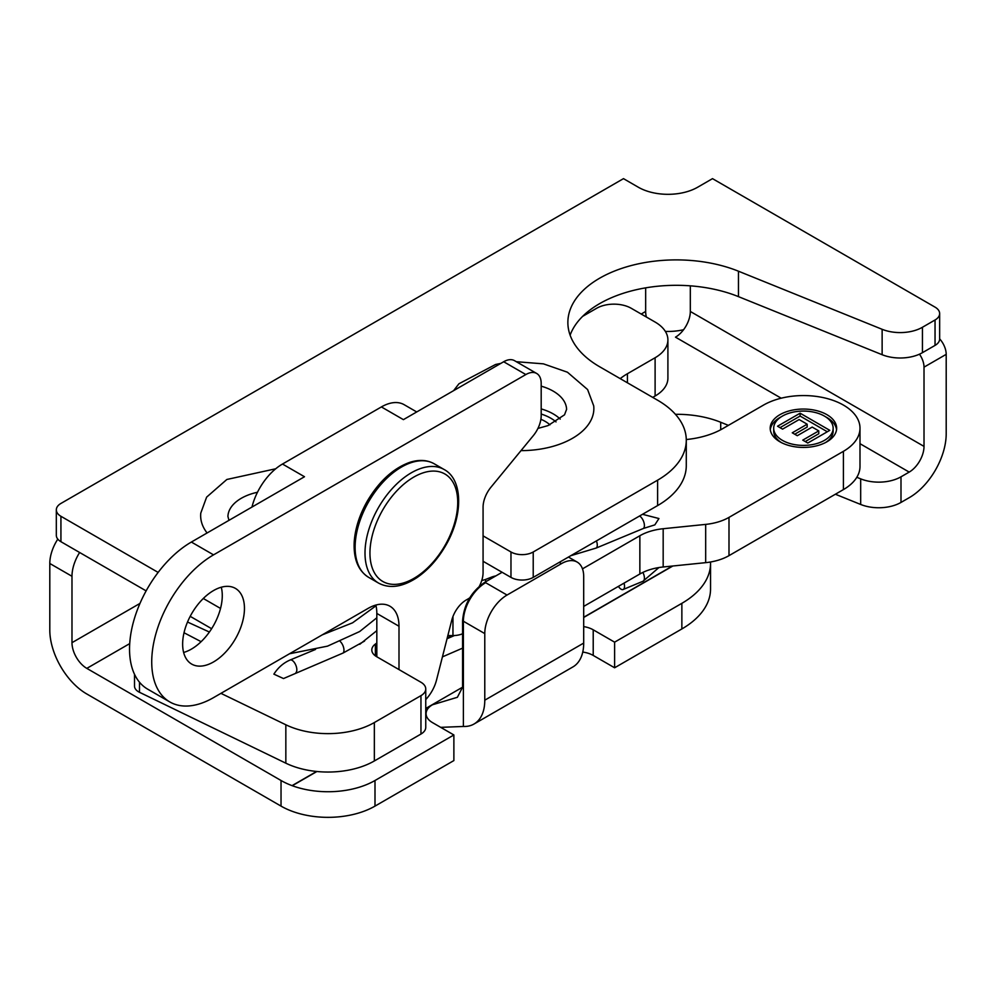 <?xml version="1.0" encoding="UTF-8"?>
<svg xmlns="http://www.w3.org/2000/svg" width="996" height="996" viewBox="0 0 996 996"><rect width="100%" height="100%" fill="white"/><g stroke="black" fill="none" stroke-linecap="round" stroke-linejoin="round"><path stroke-width="1.49" d="M642.495 514.297L658.941 518.53L654.833 524.88L643.453 528.44L596.318 547.999L570.783 555.706M596.417 540.903A6.997 3.337 67.5 0 1 597.276 545.098A6.997 3.337 67.5 0 1 596.318 547.999M364.524 641.1L343.097 653.027L283.511 678.55L273.875 674.143C278.083 667.581 283.487 662.875 290.073 660.024A6.997 3.337 67.5 0 1 294.443 662.639A6.997 3.337 67.5 0 1 296.833 669.76A6.997 3.337 67.5 0 1 295.961 672.586M340.246 641.511A6.997 3.337 67.5 0 1 343.969 650.201A6.997 3.337 67.5 0 1 343.097 653.027M220.95 693.353L285.84 724.777L285.84 763.185A65.574 37.86 0 0 0 374.347 760.956L420.959 734.052A16.397 9.462 0 0 0 425.753 727.354L425.753 688.958A16.397 9.462 180 0 1 420.959 695.644L420.959 734.052M374.347 760.956L374.347 722.548A65.574 37.86 180 0 1 285.84 724.777M374.347 722.548L420.959 695.644M375.841 605.07A43.712 25.236 -60 0 1 376.824 613.436L376.824 656.787L420.959 682.26A16.397 9.462 180 0 1 425.753 688.958M376.824 656.787L376.613 656.663A16.397 9.462 0 0 1 371.807 649.965A16.397 9.462 0 0 1 375.38 644.063A130.215 75.173 0 0 0 376.824 643.005M398.998 669.586L398.998 626.247A43.712 25.236 120 0 0 389.946 606.228A43.712 25.236 120 0 0 368.097 608.394L213.542 697.623A87.424 50.472 -60 0 1 169.83 701.956A87.424 50.472 -60 0 1 156.434 631.9A87.424 50.472 -60 0 1 213.542 554.859L525.851 374.546A21.675 12.512 -60 0 1 536.695 373.475A21.675 12.512 -60 0 1 541.189 383.398L541.189 415.631A21.675 12.512 -60 0 1 533.283 435.675L490.978 487.181A21.675 12.512 120 0 0 483.072 507.225L483.072 572.563A21.675 12.512 -60 0 1 479.387 586.208M469.726 597.824A21.675 12.512 -60 0 1 467.747 599.119L466.228 599.99A21.675 12.512 120 0 0 451.736 620.309L436.522 680.069A27.278 15.749 -60 0 1 425.753 699.578M213.542 661.929A43.712 25.236 -60 0 1 191.693 664.095A43.712 25.236 -60 0 1 191.693 613.623A43.712 25.236 -60 0 1 235.405 588.387A43.712 25.236 -60 0 1 242.103 623.409A43.712 25.236 -60 0 1 213.542 661.929M183.625 652.455A43.712 25.236 120 0 0 191.369 649.131A43.712 25.236 120 0 0 221.286 587.217M536.695 373.475L514.521 360.664A21.675 12.512 120 0 0 503.677 361.747L403.405 419.64L381.393 406.928L282.491 464.036L304.49 476.735L191.369 542.048A87.424 50.472 120 0 0 134.248 619.089A87.424 50.472 120 0 0 147.657 689.145L169.83 701.956M134.51 674.28L134.51 686.107A13.994 8.08 0 0 0 139.502 692.295L285.84 763.185M447.851 635.573L452.956 635.573A16.397 9.462 0 0 0 462.58 633.767M655.107 396.01A43.712 25.236 0 0 0 667.905 378.169L667.905 339.897A43.712 25.236 180 0 1 655.107 357.751L655.107 396.01L652.704 397.392M843.413 489.596A56.648 32.706 0 0 0 859.996 466.464L859.996 428.205A56.648 32.706 180 0 1 843.413 451.325L843.413 489.596L728.997 555.644L728.997 517.385A43.712 25.236 180 0 1 705.678 524.394L705.678 562.653A43.712 25.236 0 0 0 728.997 555.644M583.693 606.415L639.855 573.995A43.712 25.236 180 0 1 663.174 566.985L705.678 562.653M618.416 586.37A6.997 3.337 -112.5 0 0 623.135 589.508A6.997 3.337 -112.5 0 0 624.529 586.32A6.997 3.337 -112.5 0 0 624.019 583.133M485.6 581.813L485.6 579.435A12.238 7.072 180 0 1 481.79 580.431M485.6 579.435L491.551 577.12L491.551 578.377M495.771 575.937A16.397 9.462 0 0 0 491.551 577.12M582.486 568.853L639.855 535.736L639.855 573.995M663.174 566.985L663.174 528.727A43.712 25.236 0 0 0 639.855 535.736M663.174 528.727L705.678 524.394M728.997 517.385L843.413 451.325M686.281 439.535A67.317 38.869 0 0 0 722.61 428.703L763.409 405.148A56.648 32.706 180 0 1 843.413 405.073A56.648 32.706 180 0 1 859.996 428.205M627.418 382.788L627.418 373.737A67.317 38.869 0 0 0 620.222 378.642M627.418 373.737L655.107 357.751M582.635 316.355L596.629 308.287A24.477 14.131 180 0 1 631.24 308.287L655.107 322.057A43.712 25.236 180 0 1 667.905 339.897M779.93 441.801A33.217 19.185 180 0 1 770.194 428.23A33.217 19.185 180 0 1 803.423 409.057A33.217 19.185 180 0 1 836.64 428.23A33.217 19.185 180 0 1 816.135 445.959A33.217 19.185 180 0 1 779.93 441.801M836.553 429.662A33.217 19.185 0 0 0 825.609 416.814M781.238 416.814A33.217 19.185 0 0 0 770.294 429.662M825.609 442.51A29.731 17.156 0 0 0 833.142 431.094L833.142 428.23A29.731 17.156 0 0 0 803.423 411.074A29.731 17.156 0 0 0 773.693 428.23A29.731 17.156 0 0 0 782.408 440.369A29.731 17.156 0 0 0 814.803 444.091A29.731 17.156 0 0 0 833.142 428.23M773.693 428.23L773.693 431.094A29.731 17.156 0 0 0 781.238 442.51M777.54 426.226L800.112 413.203L829.78 430.334L807.781 443.033L802.751 440.132L818.774 430.895L812.188 427.085L797.286 435.7L792.256 432.799L807.171 424.196L799.141 419.553L782.557 429.127L777.54 426.226M800.112 413.203L800.112 416.054L780.005 427.658M807.171 424.196L807.171 427.047L794.733 434.219M818.774 430.895L818.774 433.746L805.229 441.564M827.315 431.754L800.112 416.054M483.072 535.873L510.973 551.983A15.737 9.088 0 0 0 533.221 551.983L657.609 480.172A97.919 56.535 0 0 0 686.281 440.195A97.919 56.535 0 0 0 657.609 400.218L599.617 366.74A108.402 62.586 180 0 1 567.869 322.48A108.402 62.586 180 0 1 626.223 266.965A108.402 62.586 180 0 1 738.459 271.211L882.132 329.303A31.474 18.177 0 0 0 922.445 327.261L935.045 319.99A15.737 9.088 0 0 0 939.651 313.566A15.737 9.088 0 0 0 935.045 307.142L712.501 178.645L697.661 187.223A41.969 24.228 180 0 1 638.312 187.223L623.484 178.645L60.93 503.441A15.737 9.088 0 0 0 56.324 509.865A15.737 9.088 0 0 0 60.93 516.289L158.14 572.414M203.296 598.484L220.527 608.432M211.625 628.7L190.199 616.337M146.138 590.889L60.93 541.7A15.737 9.088 180 0 1 56.324 535.275L56.324 509.865M251.976 507.051A45.455 26.245 -60 0 1 282.491 464.036M381.393 406.928A45.455 26.245 -60 0 1 404.127 404.675L416.714 411.946M521.008 450.628A72.907 42.093 0 0 0 593.716 405.907L587.615 389.56L567.446 372.218L543.43 363.851L516.326 361.71M566.6 409.58A45.642 26.344 0 0 0 566.587 409.331A45.642 26.344 0 0 0 541.189 386.162M560.225 419.104A45.642 26.344 0 0 0 541.189 408.92M541.189 414.05A42.143 24.327 180 0 1 556.029 421.906M540.89 419.291A34.275 19.783 180 0 1 549.954 424.844M275.718 468.78L226.851 479.474L206.62 497.141L200.794 513.052A72.907 42.093 0 0 0 207.093 532.972M257.478 492.261A45.642 26.344 0 0 0 227.922 516.476L228.968 520.348M939.651 313.566L939.651 338.976A15.737 9.088 180 0 1 935.045 345.4L922.445 352.671A31.474 18.177 180 0 1 882.132 354.713L738.459 296.634A108.402 62.586 0 0 0 570.123 335.191M686.281 440.195L686.281 465.605A97.919 56.535 180 0 1 657.609 505.582L533.221 577.394A15.737 9.088 180 0 1 510.973 577.394L483.072 561.283M900.994 476.823L900.994 502.432A31.474 18.177 180 0 1 860.681 504.462L860.681 478.852A31.474 18.177 0 0 0 900.994 476.823L909.186 472.092L859.996 443.693M835.37 494.228L860.681 504.462M710.546 563.363L710.546 588.972A97.919 56.535 180 0 1 681.862 628.949L681.862 603.327A97.919 56.535 0 0 0 710.546 563.363A97.919 56.535 0 0 0 710.509 561.993M583.693 626.596A21.862 12.624 180 0 1 593.218 629.808L593.218 655.43L614.607 667.781L681.862 628.949M593.218 655.43A21.862 12.624 0 0 0 582.76 652.069M374.994 806.113L453.877 760.571L453.877 734.961L374.994 780.503L374.994 806.113A66.446 38.358 180 0 1 281.034 806.113L281.034 780.503A66.446 38.358 0 0 0 292.065 785.632L292.276 785.72A66.446 38.358 0 0 0 374.994 780.503M129.729 643.603L86.814 668.378A20.978 12.114 60 0 1 71.986 642.681L71.986 576.286L49.8 563.487L49.8 630.07A52.103 30.079 -120 0 0 86.64 693.888L281.034 806.113M900.994 502.432L909.36 497.602A52.103 30.079 120 0 0 946.2 433.783L946.2 354.352L924.014 367.151A15.737 9.088 -120 0 0 919.482 354.19M683.567 329.726A41.969 24.228 180 0 1 665.353 331.407M86.814 668.378L281.034 780.503M675.425 414.324A76.231 44.011 180 0 1 720.718 422.267L728.387 425.367M856.809 477.283L860.681 478.852M453.877 734.961L432.488 722.61A21.862 12.624 180 0 1 426.089 713.684A21.862 12.624 180 0 1 432.488 704.77L457.376 697.287L462.58 687.19L462.58 620.807C463.924 604.435 471.345 591.587 484.853 582.249L502.121 572.277M462.58 620.807A21.862 12.624 0 0 1 463.389 621.243A31.474 18.177 -60 0 1 485.65 582.697L507.039 595.048A31.474 18.177 120 0 0 484.778 633.593L463.389 621.243L463.389 726.458L440.705 727.354M507.039 595.048L561.433 563.636L559.242 562.367M463.389 726.458A52.103 30.079 -120 0 0 473.996 724.03A52.103 30.079 -120 0 0 484.778 700.188L583.693 643.08L583.693 576.485A31.474 18.177 120 0 0 577.17 562.08A31.474 18.177 120 0 0 561.433 563.636M484.778 700.188L484.778 633.593M79.63 552.494A31.474 18.177 120 0 0 71.986 576.286M641.212 314.039L645.657 311.462L645.657 287.856M49.8 563.487A31.474 18.177 -60 0 1 57.805 539.122M781.2 398.201L675.487 337.158A20.978 12.114 120 0 0 690.315 311.462L924.014 446.395L924.014 367.151M924.014 446.395A20.978 12.114 -60 0 1 909.186 472.092M939.651 338.864A15.737 9.088 60 0 1 946.2 354.352M432.488 704.77L425.753 708.654M316.902 771.502L292.276 785.72M672.835 566.002L583.693 617.47M583.693 643.08A52.103 30.079 60 0 1 572.899 666.934L473.996 724.03M593.218 629.808L614.607 642.159L614.607 667.781M681.862 603.327L614.607 642.159M645.657 311.462A20.978 12.114 -120 0 0 646.342 317.002M690.315 311.462L690.315 285.84M639.532 516.015A6.997 3.337 67.5 0 1 644.412 525.539A6.997 3.337 67.5 0 1 643.453 528.44M376.824 613.436L398.998 626.247M411.186 462.642A65.574 37.86 -60 0 1 434.256 463.812C427.172 459.841 418.943 459.38 409.568 462.418C393.159 468.406 379.04 481.354 367.238 501.237C359.556 514.808 355.223 528.278 354.227 541.637C353.331 558.856 358.149 570.758 368.694 577.381A65.574 37.86 -60 0 1 360.751 518.53A65.574 37.86 -60 0 1 411.186 462.642M378.58 583.096C389.585 588.91 402.309 587.13 416.764 577.742C427.844 570.198 437.344 559.715 445.249 546.281C463.327 516.177 463.277 479.636 444.154 469.527A65.574 37.86 120 0 0 421.071 468.357A65.574 37.86 120 0 0 370.637 524.245A65.574 37.86 120 0 0 378.58 583.096L368.694 577.381M423.026 472.876A62.076 35.844 -60 0 1 446.42 542.895A62.076 35.844 -60 0 1 372.081 567.434A62.076 35.844 -60 0 1 423.026 472.876M503.677 361.747L525.851 374.546M191.369 542.048L213.542 554.859M139.502 692.295L139.502 682.235M375.38 655.866L375.38 644.063M452.956 616.512L452.956 635.573M658.941 567.533L643.005 581.253A6.997 3.337 -112.5 0 0 644.412 578.078A6.997 3.337 -112.5 0 0 642.881 572.401M60.93 541.7L60.93 516.289M510.973 577.394L510.973 551.983M533.221 577.394L533.221 551.983M657.609 505.582L657.609 480.172M738.459 296.634L738.459 271.211M882.132 354.713L882.132 329.303M922.445 352.671L922.445 327.261M935.045 345.4L935.045 319.99M292.065 785.632L316.604 771.464M425.753 708.455L462.58 687.19M583.693 617.271L672.412 566.039M462.58 648.147L442.423 656.874M452.719 635.573L447.241 637.938M447.042 638.735L454.462 635.523M484.853 582.249A53.323 30.789 180 0 1 485.65 582.697M71.986 642.681L139.975 603.414M720.718 429.749L720.718 422.267M359.768 644.3L376.824 630.655M184.011 632.746L201.117 641.673M289.525 653.762L327.522 646.143L359.656 631.539L376.824 617.781M187.509 622.027L209.384 632.037M322.243 634.863L352.572 622.824L376.015 605.78M315.52 649.454L290.073 660.024M444.154 469.527L434.256 463.812M623.135 589.508L643.005 581.253M537.927 428.417L547.962 425.616L564.52 414.822L566.587 409.331M500.801 363.403L495.56 364.486L458.944 383.771L453.603 390.656M568.455 557.05L577.17 562.08"/></g></svg>
